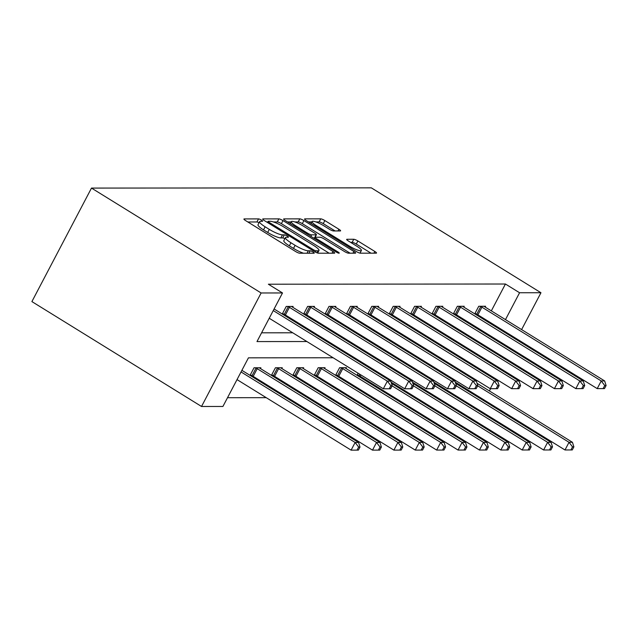 <?xml version="1.0" encoding="UTF-8"?>
<svg xmlns="http://www.w3.org/2000/svg" width="638" height="638" viewBox="0 0 638 638"><rect width="100%" height="100%" fill="white"/><g stroke="black" fill="none" stroke-linecap="round" stroke-linejoin="round"><path stroke-width="0.96" d="M261.413 220.102A2.424 0.471 27.7 0 0 258.526 218.898L244.226 218.914A3.469 0.67 27.7 0 0 243.931 219.017A3.469 0.67 27.7 0 0 245.654 220.628L295.609 251.516A3.469 0.67 27.7 0 0 299.732 253.23L314.032 253.222A2.424 0.471 27.7 0 0 314.231 253.142A2.424 0.471 27.7 0 0 313.027 252.018A2.424 0.471 27.7 0 0 310.14 250.814L308.29 250.822A11.093 2.137 27.7 0 1 295.107 245.335L290.944 242.759A11.093 2.137 27.7 0 1 285.433 237.599A11.093 2.137 27.7 0 1 286.366 237.264L288.216 237.264A2.424 0.471 27.7 0 0 288.424 237.184A2.424 0.471 27.7 0 0 287.22 236.06A2.424 0.471 27.7 0 0 284.333 234.856L282.482 234.864A11.093 2.137 27.7 0 1 269.3 229.377L265.137 226.801A11.093 2.137 27.7 0 1 259.626 221.641A11.093 2.137 27.7 0 1 260.559 221.306L262.409 221.306A2.424 0.471 27.7 0 0 262.617 221.226A2.424 0.471 27.7 0 0 261.413 220.102M259.044 222.742A2.424 0.471 27.7 0 0 256.915 221.968L247.831 221.976M284.851 238.7A2.424 0.471 27.7 0 0 282.722 237.926L280.872 237.926L282.482 234.864M340.301 230.948A3.469 0.67 27.7 0 0 340.596 230.844A3.469 0.67 27.7 0 0 338.874 229.225L324.854 220.565A3.469 0.67 27.7 0 0 320.739 218.85L304.852 218.866A3.469 0.67 27.7 0 0 304.565 218.97A3.469 0.67 27.7 0 0 306.288 220.581L356.235 251.468A3.469 0.67 27.7 0 0 360.358 253.182L376.237 253.166A3.469 0.67 27.7 0 0 376.532 253.063A3.469 0.67 27.7 0 0 374.809 251.452L357.878 240.981A3.469 0.67 27.7 0 0 353.763 239.266L346.96 239.274A3.469 0.67 27.7 0 0 346.673 239.378A3.469 0.67 27.7 0 0 348.396 240.989L356.786 246.18A9.267 1.786 27.7 0 1 361.395 250.495A9.267 1.786 27.7 0 1 349.584 246.188L316.703 225.852A9.267 1.786 27.7 0 1 312.094 221.546A9.267 1.786 27.7 0 1 323.905 225.844L329.383 229.233A3.469 0.67 27.7 0 0 333.507 230.948L340.301 230.948M491.332 310.873L505.432 284.014L519.571 292.754L540.96 292.738L371.324 187.851L91.489 188.082L31.9 301.591L201.528 406.478L222.917 406.462L248.445 357.838L333.132 357.766M505.432 284.014L268.375 284.213L282.506 292.954L261.117 292.978L91.489 188.082M283.001 220.596A3.469 0.67 27.7 0 0 278.886 218.882L263 218.898A3.469 0.67 27.7 0 0 262.704 219.001A3.469 0.67 27.7 0 0 264.427 220.612L314.382 251.5A3.469 0.67 27.7 0 0 318.506 253.214L334.384 253.206A3.469 0.67 27.7 0 0 334.679 253.095A3.469 0.67 27.7 0 0 332.956 251.484L283.001 220.596L281.39 223.667A3.469 0.67 27.7 0 0 277.275 221.952L273.431 221.952M283.926 218.882L299.812 218.866A3.469 0.67 27.7 0 1 303.927 220.581L353.883 251.468A3.469 0.67 27.7 0 1 355.605 253.079A3.469 0.67 27.7 0 1 355.31 253.182L348.515 253.19A3.469 0.67 27.7 0 1 344.392 251.476L324.136 238.947A3.469 0.67 27.7 0 0 320.013 237.232L315.507 237.24A3.469 0.67 27.7 0 0 315.212 237.344A3.469 0.67 27.7 0 0 316.934 238.955L338.028 251.994A2.424 0.471 27.7 0 1 339.233 253.126A2.424 0.471 27.7 0 1 336.138 252.002L285.361 220.596A3.469 0.67 27.7 0 1 283.639 218.986A3.469 0.67 27.7 0 1 283.926 218.882L283.719 219.289M422.252 373.142L421.87 373.868M379.474 373.174L379.092 373.908M346.019 368.509L346.442 367.703L339.591 367.711L335.604 375.303M337.095 375.383L335.724 375.383M303.249 368.541L303.664 367.743L296.814 367.751L292.826 375.343M294.317 375.415L292.946 375.415M260.471 368.581L260.886 367.775L254.036 367.783L250.048 375.375M251.539 375.455L250.168 375.455M227.519 397.705L266.237 397.673M286.071 397.657L287.626 397.649M307.46 397.634L309.015 397.634M328.849 397.618L330.404 397.618M350.238 397.602L351.793 397.602M371.627 397.586L373.182 397.578M393.016 397.562L394.571 397.562M414.405 397.546L415.952 397.546M435.794 397.53L437.341 397.53M448.626 392.218L449.008 391.493M459.839 370.853L460.221 370.128M465.086 360.861L465.469 360.135M281.86 368.557L282.275 367.759L275.425 367.767L271.437 375.359M272.928 375.431L271.557 375.439M324.638 368.525L325.053 367.727L318.202 367.727L314.215 375.327M315.706 375.399L314.335 375.399M358.085 373.198L356.993 375.288M358.484 375.359L357.113 375.359M400.863 373.158L400.481 373.884M443.641 373.126L443.258 373.852M472.87 406.246L471.315 406.246M484.146 400.943L484.529 400.217M489.394 390.942L490.574 388.709M495.367 379.578L495.742 378.852M500.615 369.585L500.997 368.852M505.862 359.585L506.245 358.859M511.11 349.584L511.493 348.858M516.357 339.591L516.74 338.866M521.605 329.591L540.96 292.738M494.968 339.607L495.351 338.882M500.224 329.607L500.599 328.881M505.471 319.614L519.571 292.754M282.506 292.954L256.986 341.577L306.886 341.537M326.72 341.521L328.275 341.521M348.109 341.505L349.664 341.497M369.498 341.482L371.053 341.482M390.887 341.466L392.442 341.466M412.276 341.45L413.831 341.45M433.665 341.426L435.22 341.426M455.053 341.41L456.609 341.41M476.442 341.394L477.998 341.394M261.117 292.978L201.528 406.478M482.854 357.639L481.299 357.639M461.465 357.655L459.91 357.655M440.076 357.679L438.521 357.679M418.688 357.695L417.132 357.695M397.299 357.711L395.743 357.711M375.91 357.727L374.354 357.735M354.521 357.751L352.966 357.751M462.757 400.959L463.14 400.233M468.005 390.958L468.388 390.233M473.978 379.594L474.353 378.868M479.226 369.601L479.609 368.876M484.473 359.601L484.856 358.875M480.837 330.867L481.219 330.141M486.084 320.866L486.467 320.14M261.58 332.821L292.754 332.797M312.588 332.781L314.143 332.781M333.977 332.765L335.532 332.757M355.366 332.741L356.921 332.741M376.755 332.725L378.31 332.725M398.144 332.709L399.691 332.709M419.533 332.685L421.08 332.685M440.922 332.669L442.469 332.669M462.311 332.653L463.858 332.653M476.251 313.936L474.879 313.936M474.752 313.864L478.739 306.272L485.598 306.264L485.175 307.061M454.862 313.952L453.49 313.952M453.363 313.88L457.35 306.288L464.209 306.28L463.786 307.077M433.473 313.976L432.101 313.976M431.982 313.896L435.961 306.304L442.82 306.296L442.397 307.101M412.084 313.992L410.712 313.992M410.593 313.92L414.58 306.32L421.431 306.32L421.008 307.117M390.695 314.008L389.324 314.008M389.204 313.936L393.191 306.344L400.042 306.336L399.619 307.133M369.306 314.024L367.935 314.032M367.815 313.952L371.802 306.36L378.653 306.352L378.238 307.149M347.917 314.048L346.546 314.048M346.426 313.968L350.414 306.376L357.264 306.368L356.849 307.173M326.528 314.063L325.157 314.063M325.037 313.992L329.025 306.392L335.875 306.392L335.46 307.189M305.139 314.079L303.768 314.079M303.648 314.008L307.636 306.415L314.486 306.407L314.071 307.205M283.75 314.095L282.379 314.103M282.259 314.024L286.247 306.431L293.097 306.423L292.683 307.229M259.626 221.641L258.015 224.712A11.093 2.137 27.7 0 0 263.526 229.871L265.137 226.801M280.872 237.926A11.093 2.137 27.7 0 1 267.689 232.439L263.526 229.871M285.433 237.599L283.822 240.67A11.093 2.137 27.7 0 0 289.333 245.829L290.944 242.759M303.568 253.23A11.093 2.137 27.7 0 1 293.496 248.397L289.333 245.829M329.168 253.206L281.39 223.667M267.856 221.96L266.604 221.96M268.367 221.298A2.424 0.471 27.7 0 0 268.159 221.37A2.424 0.471 27.7 0 0 269.372 222.502L313.21 249.61A2.424 0.471 27.7 0 0 316.097 250.814L318.051 250.814A11.093 2.137 27.7 0 0 318.992 250.479A11.093 2.137 27.7 0 0 313.473 245.319L283.503 226.785A11.093 2.137 27.7 0 0 270.321 221.298L268.367 221.298M287.539 221.944L291.151 221.936M294.764 221.936L298.201 221.936L299.812 218.866M350.095 253.19L302.316 223.651A3.469 0.67 27.7 0 0 298.201 221.936M303.114 225.948A9.267 1.786 27.7 0 0 291.303 221.641A9.267 1.786 27.7 0 0 295.912 225.956L307.5 233.125A3.469 0.67 27.7 0 0 311.623 234.84L316.129 234.832A3.469 0.67 27.7 0 0 316.424 234.728A3.469 0.67 27.7 0 0 314.701 233.117L303.114 225.948M316.424 234.728L314.813 237.799A3.469 0.67 27.7 0 1 314.518 237.902L313.346 237.902M371.021 253.174L356.267 244.051A3.469 0.67 27.7 0 0 352.152 242.336L350.573 242.336M335.086 230.948L323.251 223.635A3.469 0.67 27.7 0 0 319.128 221.92L315.81 221.92M311.894 221.92L308.465 221.928M358.389 450.117L359.999 447.055L358.628 447.055L357.017 450.125L358.389 450.117L351.107 450.149L355.135 442.485L358.564 442.477L241.89 370.335M237.017 379.602L351.107 450.149L357.017 450.125M241.044 371.938L355.135 442.485L358.628 447.055M358.564 442.477L359.999 447.055M390.6 388.765L392.211 385.703L390.839 385.703L389.228 388.765L390.6 388.765L383.318 388.797L387.346 381.125L273.255 310.578M390.839 385.703L387.346 381.125L390.775 381.125L274.101 308.983M389.228 388.765L383.318 388.797L269.228 318.25M392.211 385.703L390.775 381.125M379.777 450.101L381.388 447.039L380.017 447.039L378.406 450.101L379.777 450.101L372.496 450.133L376.524 442.461L379.953 442.461L260.647 368.692A3.533 0.678 -152.3 0 1 259.69 368.038L259.355 367.783M250.335 374.825L252.034 375.71A3.533 0.678 -152.3 0 1 253.19 376.364L372.496 450.133L378.406 450.101M255.567 367.783L256.061 368.038A3.533 0.678 -152.3 0 1 257.218 368.692L376.524 442.461L380.017 447.039M379.953 442.461L381.388 447.039M401.166 450.085L402.777 447.015L401.406 447.015L399.795 450.085L401.166 450.085L393.885 450.117L397.913 442.445L401.342 442.445L282.036 368.668A3.533 0.678 -152.3 0 1 281.079 368.022L280.744 367.759M271.724 374.809L273.423 375.694A3.533 0.678 -152.3 0 1 274.579 376.34L393.885 450.117L399.795 450.085M276.956 367.767L277.45 368.022A3.533 0.678 -152.3 0 1 278.607 368.676L397.913 442.445L401.406 447.015M401.342 442.445L402.777 447.015M411.988 388.749L413.599 385.679L412.228 385.679L410.617 388.749L411.988 388.749L404.707 388.781L408.735 381.109L289.429 307.341A3.533 0.678 27.7 0 0 288.272 306.687L287.778 306.431M412.228 385.679L408.735 381.109L412.164 381.109L292.858 307.333A3.533 0.678 27.7 0 1 291.901 306.687L291.566 306.423M410.617 388.749L404.707 388.781L285.401 315.005A3.533 0.678 27.7 0 0 284.245 314.359L282.546 313.473M413.599 385.679L412.164 381.109M433.377 388.733L434.988 385.663L433.617 385.663L432.006 388.733L433.377 388.733L426.096 388.757L430.124 381.093L310.818 307.317A3.533 0.678 27.7 0 0 309.661 306.671L309.167 306.415M433.617 385.663L430.124 381.093L433.553 381.085L314.247 307.317A3.533 0.678 27.7 0 1 313.29 306.663L312.955 306.407M432.006 388.733L426.096 388.757L306.79 314.989A3.533 0.678 27.7 0 0 305.634 314.335L303.935 313.457M434.988 385.663L433.553 381.085M422.555 450.069L424.166 446.999L422.795 446.999L421.184 450.069L422.555 450.069L415.274 450.093L419.302 442.429L422.731 442.421L303.425 368.652A3.533 0.678 -152.3 0 1 302.468 367.998L302.133 367.743M293.113 374.793L294.812 375.67A3.533 0.678 -152.3 0 1 295.968 376.324L415.274 450.093L421.184 450.069M298.345 367.743L298.839 368.006A3.533 0.678 -152.3 0 1 299.996 368.652L419.302 442.429L422.795 446.999M422.731 442.421L424.166 446.999M454.766 388.709L456.377 385.647L455.006 385.647L453.395 388.717L454.766 388.709L447.485 388.741L451.513 381.077L332.207 307.301A3.533 0.678 27.7 0 0 331.05 306.647L330.556 306.392M455.006 385.647L451.513 381.077L454.942 381.069L335.636 307.301A3.533 0.678 27.7 0 1 334.679 306.647L334.344 306.392M453.395 388.717L447.485 388.741L328.179 314.973A3.533 0.678 27.7 0 0 327.023 314.319L325.324 313.441M456.377 385.647L454.942 381.069M443.944 450.045L445.555 446.983L444.184 446.983L442.573 450.053L443.944 450.045L436.663 450.077L440.691 442.413L444.12 442.405L324.814 368.636A3.533 0.678 -152.3 0 1 323.857 367.982L323.522 367.727M314.502 374.777L316.201 375.654A3.533 0.678 -152.3 0 1 317.357 376.308L436.663 450.077L442.573 450.053M319.734 367.727L320.228 367.982A3.533 0.678 -152.3 0 1 321.385 368.636L440.691 442.413L444.184 446.983M444.12 442.405L445.555 446.983M476.155 388.694L477.766 385.631L476.395 385.631L474.784 388.694L476.155 388.694L468.874 388.725L472.902 381.053L353.596 307.285A3.533 0.678 27.7 0 0 352.439 306.631L351.945 306.376M476.395 385.631L472.902 381.053L476.331 381.053L357.025 307.285A3.533 0.678 27.7 0 1 356.068 306.631L355.733 306.376M474.784 388.694L468.874 388.725L349.568 314.957A3.533 0.678 27.7 0 0 348.412 314.303L346.713 313.418M477.766 385.631L476.331 381.053M465.333 450.029L466.944 446.959L465.573 446.967L463.962 450.029L465.333 450.029L458.052 450.061L462.079 442.389L465.509 442.389L346.203 368.62A3.533 0.678 -152.3 0 1 345.246 367.966L344.911 367.711M335.891 374.753L337.59 375.638A3.533 0.678 -152.3 0 1 338.746 376.292L458.052 450.061L463.962 450.029M341.123 367.711L341.617 367.966A3.533 0.678 -152.3 0 1 342.773 368.62L462.079 442.389L465.573 446.967M465.509 442.389L466.944 446.959M497.544 388.678L499.155 385.607L497.784 385.607L496.173 388.678L497.544 388.678L490.263 388.709L494.29 381.038L374.984 307.269A3.533 0.678 27.7 0 0 373.828 306.615L373.334 306.36M497.784 385.607L494.29 381.038L497.72 381.038L378.414 307.261A3.533 0.678 27.7 0 1 377.457 306.607L377.122 306.352M496.173 388.678L490.263 388.709L370.957 314.933A3.533 0.678 27.7 0 0 369.801 314.287L368.102 313.402M499.155 385.607L497.72 381.038M486.722 450.013L488.333 446.943L486.961 446.943L485.351 450.013L486.722 450.013L479.441 450.045L483.468 442.373L486.898 442.373L391.477 383.374M357.28 374.737L358.979 375.615A3.533 0.678 -152.3 0 1 360.135 376.268L479.441 450.045L485.351 450.013M392.115 385.886L483.468 442.373L486.961 446.943M486.898 442.373L488.333 446.943M518.933 388.662L520.544 385.591L519.173 385.591L517.562 388.662L518.933 388.662L511.652 388.686L515.679 381.022L396.373 307.245A3.533 0.678 27.7 0 0 395.217 306.599L394.723 306.336M519.173 385.591L515.679 381.022L519.109 381.014L399.803 307.245A3.533 0.678 27.7 0 1 398.846 306.591L398.511 306.336M517.562 388.662L511.652 388.686L392.346 314.917A3.533 0.678 27.7 0 0 391.19 314.263L389.491 313.386M520.544 385.591L519.109 381.014M508.111 449.997L509.722 446.927L508.35 446.927L506.739 449.997L508.111 449.997L500.83 450.021L504.857 442.357L508.287 442.349L412.866 383.358M391.102 382.178L500.83 450.021L506.739 449.997M413.504 385.87L504.857 442.357L508.35 446.927M508.287 442.349L509.722 446.927M540.322 388.638L541.933 385.575L540.561 385.575L538.95 388.646L540.322 388.638L533.041 388.67L537.068 381.006L417.762 307.229A3.533 0.678 27.7 0 0 416.606 306.575L416.112 306.32M540.561 385.575L537.068 381.006L540.498 380.998L421.192 307.229A3.533 0.678 27.7 0 1 420.235 306.575L419.9 306.32M538.95 388.646L533.041 388.67L413.735 314.901A3.533 0.678 27.7 0 0 412.579 314.247L410.88 313.37M541.933 385.575L540.498 380.998M529.5 449.973L531.111 446.911L529.739 446.911L528.128 449.973L529.5 449.973L522.219 450.005L526.246 442.333L529.676 442.333L434.255 383.334M412.491 382.162L522.219 450.005L528.128 449.973M434.893 385.854L526.246 442.333L529.739 446.911M529.676 442.333L531.111 446.911M561.711 388.622L563.322 385.551L561.95 385.559L560.339 388.622L561.711 388.622L554.43 388.654L558.457 380.982L439.151 307.213A3.533 0.678 27.7 0 0 437.995 306.559L437.501 306.304M561.95 385.559L558.457 380.982L561.887 380.982L442.581 307.213A3.533 0.678 27.7 0 1 441.624 306.559L441.289 306.304M560.339 388.622L554.43 388.654L435.124 314.885A3.533 0.678 27.7 0 0 433.968 314.231L432.269 313.346M563.322 385.551L561.887 380.982M550.889 449.957L552.5 446.887L551.128 446.895L549.517 449.957L550.889 449.957L543.608 449.989L547.635 442.317L551.065 442.317L455.644 383.318M433.88 382.138L543.608 449.989L549.517 449.957M456.282 385.831L547.635 442.317L551.128 446.895M551.065 442.317L552.5 446.887M583.1 388.606L584.711 385.535L583.339 385.535L581.728 388.606L583.1 388.606L575.819 388.638L579.846 380.966L460.54 307.197A3.533 0.678 27.7 0 0 459.384 306.543L458.889 306.288M583.339 385.535L579.846 380.966L583.276 380.966L463.962 307.189A3.533 0.678 27.7 0 1 463.013 306.535L462.678 306.28M581.728 388.606L575.819 388.638L456.513 314.861A3.533 0.678 27.7 0 0 455.357 314.207L453.658 313.33M584.711 385.535L583.276 380.966M572.278 449.942L573.889 446.871L572.517 446.871L570.906 449.942L572.278 449.942L564.997 449.973L569.024 442.301L572.453 442.301L477.033 383.302M455.269 382.122L564.997 449.973L570.906 449.942M477.671 385.815L569.024 442.301L572.517 446.871M572.453 442.301L573.889 446.871M604.489 388.59L606.1 385.519L604.728 385.519L603.117 388.59L604.489 388.59L597.208 388.614L601.235 380.95L481.929 307.173A3.533 0.678 27.7 0 0 480.773 306.527L480.278 306.264M604.728 385.519L601.235 380.95L604.664 380.942L485.351 307.173A3.533 0.678 27.7 0 1 484.401 306.519L484.067 306.264M603.117 388.59L597.208 388.614L477.902 314.845A3.533 0.678 27.7 0 0 476.745 314.191L475.047 313.314M606.1 385.519L604.664 380.942M256.915 221.968L258.526 218.898M308.88 253.222L310.14 250.814M282.722 237.926L284.333 234.856M267.689 232.439L269.3 229.377M293.496 248.397L295.107 245.335M307.03 253.222L308.29 250.822M244.011 219.32L244.226 218.914M332.055 253.206L332.956 251.484M262.792 219.305L263 218.898M277.275 221.952L278.886 218.882M268.909 223.38L269.372 222.502M312.748 250.495L313.21 249.61M315.427 252.098L316.097 250.814M316.998 252.815L318.051 250.814M302.316 223.651L303.927 220.581M352.981 253.19L353.883 251.468M316.472 239.84L316.934 238.955M337.622 252.776L338.028 251.994M295.45 226.841L295.912 225.956M307.038 234.002L307.5 233.125M310.826 236.347L311.623 234.84M314.518 237.902L316.129 234.832M316.241 226.737L316.703 225.852M349.122 247.066L349.584 246.188M346.753 239.681L346.96 239.274M352.152 242.336L353.763 239.266M356.267 244.051L357.878 240.981M373.908 253.166L374.809 251.452M304.645 219.265L304.852 218.866M319.128 221.92L320.739 218.85M323.251 223.635L324.854 220.565M337.973 230.948L338.874 229.225M252.034 375.71L256.061 368.038M253.19 376.364L257.218 368.692M273.423 375.694L277.45 368.022M274.579 376.34L278.607 368.676M289.429 307.341L285.401 315.005M288.272 306.687L284.245 314.359M310.818 307.317L306.79 314.989M309.661 306.671L305.634 314.335M294.812 375.67L298.839 368.006M295.968 376.324L299.996 368.652M332.207 307.301L328.179 314.973M331.05 306.647L327.023 314.319M316.201 375.654L320.228 367.982M317.357 376.308L321.385 368.636M353.596 307.285L349.568 314.957M352.439 306.631L348.412 314.303M337.59 375.638L341.617 367.966M338.746 376.292L342.773 368.62M374.984 307.269L370.957 314.933M373.828 306.615L369.801 314.287M358.979 375.615L359.72 374.203M360.135 376.268L360.853 374.905M396.373 307.245L392.346 314.917M395.217 306.599L391.19 314.263M380.726 374.913L381.109 374.187M381.859 375.615L382.242 374.889M417.762 307.229L413.735 314.901M416.606 306.575L412.579 314.247M402.115 374.897L402.498 374.171M403.248 375.599L403.631 374.865M439.151 307.213L435.124 314.885M437.995 306.559L433.968 314.231M423.504 374.881L423.887 374.155M424.637 375.575L425.02 374.849M460.54 307.197L456.513 314.861M459.384 306.543L455.357 314.207M444.893 374.857L445.276 374.131M446.026 375.559L446.409 374.833M481.929 307.173L477.902 314.845M480.773 306.527L476.745 314.191M267.545 222.542L268.159 221.37M317.636 253.047L318.992 250.479M314.534 238.636L315.212 237.344M290.266 223.627L291.303 221.641M311.049 223.523L312.094 221.546M360.007 253.142L361.395 250.495"/></g></svg>

